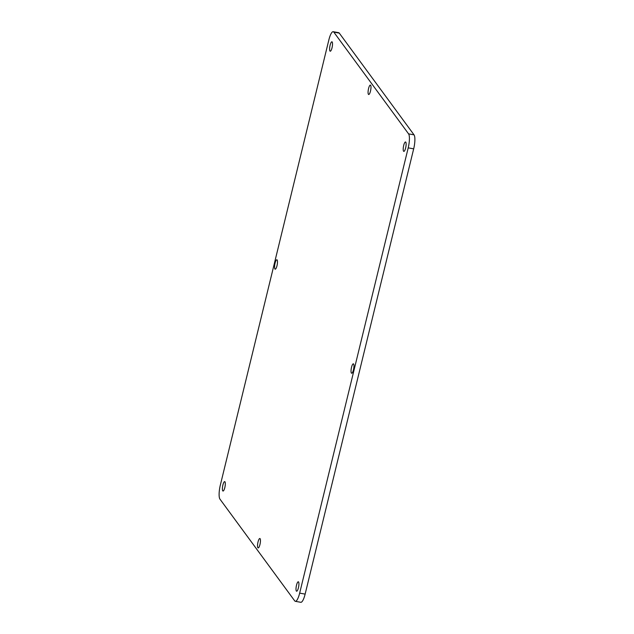 <?xml version="1.0" encoding="UTF-8"?>
<svg xmlns="http://www.w3.org/2000/svg" width="634" height="634" viewBox="0 0 634 634"><rect width="100%" height="100%" fill="white"/><g stroke="black" fill="none" stroke-linecap="round" stroke-linejoin="round"><path stroke-width="0.95" d="M222.899 485.026A4.787 1.205 100.3 0 1 224.705 481.618A4.787 1.205 100.3 0 1 224.808 487.633A4.787 1.205 100.3 0 1 223.002 491.041A4.787 1.205 100.3 0 1 222.899 485.026M330.116 45.212A4.787 1.205 100.3 0 1 331.923 41.796A4.787 1.205 100.3 0 1 332.026 47.812A4.787 1.205 100.3 0 1 330.219 51.219A4.787 1.205 100.3 0 1 330.116 45.212M296.506 585.198A4.787 1.205 100.3 0 1 298.313 581.782A4.787 1.205 100.3 0 1 298.416 587.797A4.787 1.205 100.3 0 1 296.601 591.213A4.787 1.205 100.3 0 1 296.506 585.198M403.715 145.376A4.787 1.205 100.3 0 1 405.53 141.968A4.787 1.205 100.3 0 1 405.633 147.976A4.787 1.205 100.3 0 1 403.818 151.391A4.787 1.205 100.3 0 1 403.715 145.376M368.576 88.491A4.787 1.205 100.3 0 1 370.383 85.083A4.787 1.205 100.3 0 1 370.486 91.098A4.787 1.205 100.3 0 1 368.679 94.506A4.787 1.205 100.3 0 1 368.576 88.491M258.038 541.911A4.787 1.205 100.3 0 1 259.853 538.504A4.787 1.205 100.3 0 1 259.956 544.519A4.787 1.205 100.3 0 1 258.141 547.927A4.787 1.205 100.3 0 1 258.038 541.911M351.545 367.237A4.787 1.205 100.3 0 1 353.352 363.829A4.787 1.205 100.3 0 1 353.455 369.844A4.787 1.205 100.3 0 1 351.648 373.252A4.787 1.205 100.3 0 1 351.545 367.237M275.069 263.165A4.787 1.205 100.3 0 1 276.884 259.758A4.787 1.205 100.3 0 1 276.979 265.773A4.787 1.205 100.3 0 1 275.172 269.181A4.787 1.205 100.3 0 1 275.069 263.165M295.317 601.309A11.491 2.893 -79.7 0 1 294.715 600.881L219.966 499.148A11.491 2.893 -79.7 0 1 220.323 485.145L328.864 39.887A11.491 2.893 -79.7 0 1 333.207 31.7L338.683 32.691A11.491 2.893 100.3 0 1 339.285 33.119L414.034 134.852A11.491 2.893 100.3 0 1 413.677 148.855L305.136 594.113A11.491 2.893 100.3 0 1 300.793 602.3L295.317 601.309A11.491 2.893 -79.7 0 0 299.66 593.123L305.136 594.113M413.677 148.855L408.209 147.857L299.66 593.123M339.285 33.119L333.809 32.128L408.565 133.853L414.034 134.852M333.809 32.128A11.491 2.893 -79.7 0 0 333.207 31.7M408.209 147.857A11.491 2.893 -79.7 0 0 408.565 133.853"/></g></svg>

